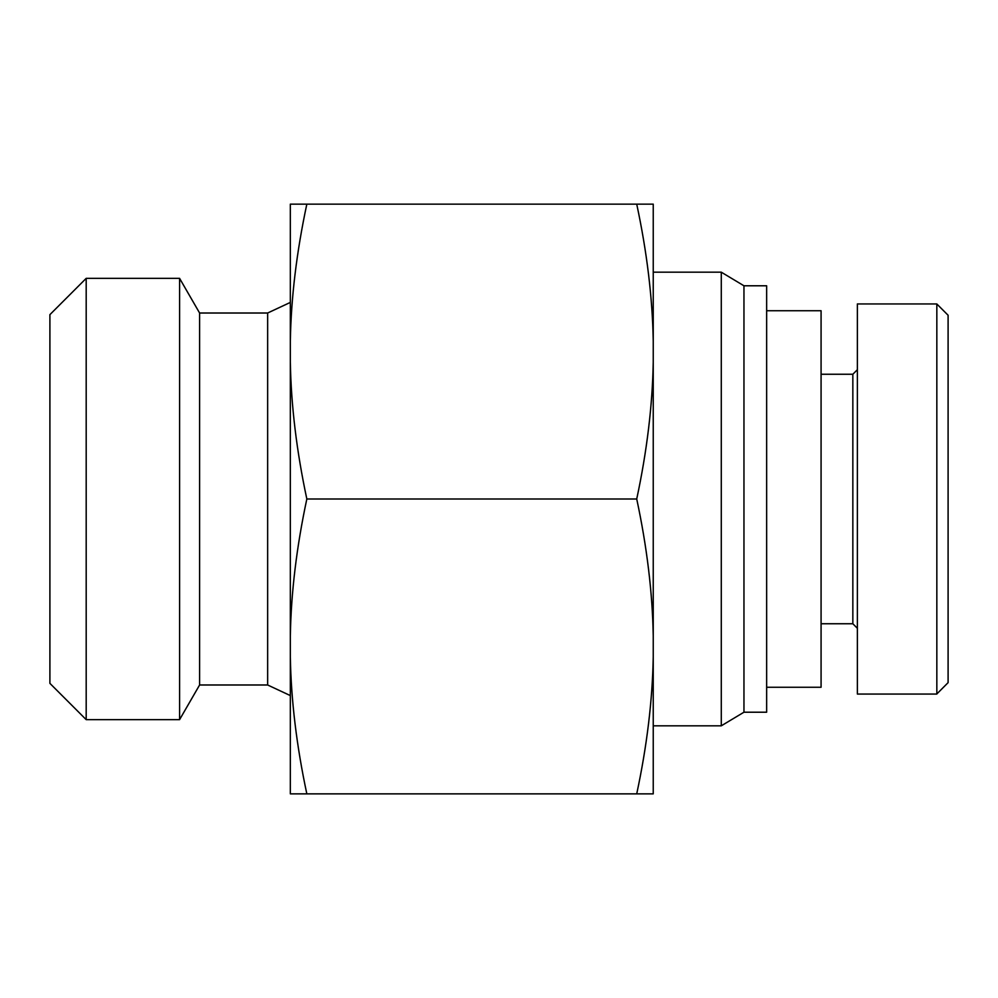<?xml version="1.0" encoding="UTF-8"?>
<svg xmlns="http://www.w3.org/2000/svg" width="998" height="998" viewBox="0 0 998 998"><rect width="100%" height="100%" fill="white"/><g stroke="black" fill="none" stroke-linecap="round" stroke-linejoin="round"><path stroke-width="1.5" d="M766.651 310.74L821.08 310.74L821.08 687.26L766.651 687.26M948.1 499L948.1 315.243L936.835 303.978L936.835 693.947L948.1 682.644L948.1 499M857.369 369.709L852.841 374.25L852.841 623.75L857.369 628.291M936.835 694.059L857.369 694.059L857.369 303.941L936.835 303.941M306.835 793.859L290.331 793.859L290.331 656.996C291.104 700.309 296.606 745.943 306.835 793.859L636.724 793.859C646.966 745.943 652.467 700.309 653.241 656.996L653.241 793.859L636.724 793.859M290.331 204.141L306.835 204.141C296.606 252.057 291.104 297.691 290.331 341.004L290.331 204.141M636.724 204.141L653.241 204.141L653.241 341.004C652.467 297.691 646.966 252.057 636.724 204.141L306.835 204.141M86.19 278.355L49.9 314.644L49.9 683.356L86.19 719.645L86.19 278.355L179.59 278.355L179.59 719.645L86.19 719.645M199.6 313.01L267.651 313.01L267.651 684.99L199.6 684.99L199.6 313.01L179.59 278.355M306.835 499C296.606 546.929 291.104 592.55 290.331 635.876L290.331 362.124C291.104 405.45 296.606 451.071 306.835 499L636.724 499C646.966 451.071 652.467 405.45 653.241 362.124L653.241 656.996M290.331 362.124L290.331 341.004M653.241 341.004L653.241 362.124M290.331 656.996L290.331 635.876M653.241 635.876C652.467 592.55 646.966 546.929 636.724 499M653.241 272.18L721.28 272.18L721.28 725.82L653.241 725.82M721.28 272.18L743.959 285.79L743.959 712.21L721.28 725.82M743.959 285.79L766.651 285.79L766.651 712.21L743.959 712.21M852.841 374.25L821.08 374.25M852.841 623.75L821.08 623.75M199.6 684.99L179.59 719.645M267.651 684.99L290.331 695.581M267.651 313.01L290.331 302.419"/></g></svg>
